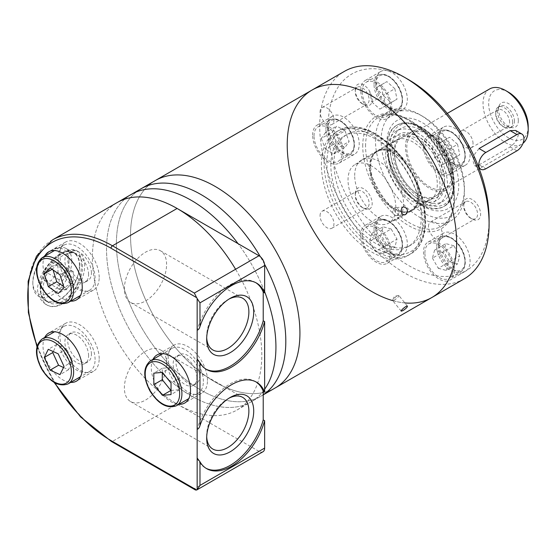 <?xml version="1.0" encoding="UTF-8"?>
<svg xmlns="http://www.w3.org/2000/svg" width="556" height="556" viewBox="0 0 556 556"><rect width="100%" height="100%" fill="white"/><g stroke="black" fill="none" stroke-linecap="round" stroke-linejoin="round"><path stroke-width="0.42" stroke-dasharray="2.78 2.08" d="M451.965 173.667A31.942 18.445 -120 0 0 438.024 141.523A31.942 18.445 -120 0 0 413.407 132.96A31.942 18.445 -120 0 0 413.407 169.851A31.942 18.445 -120 0 0 445.356 188.289A31.942 18.445 -120 0 0 451.965 173.667M479.07 148.563L474.65 154.165L473.142 161.442L474.65 165.688L479.07 164.861L485.847 168.781M479.07 164.861L510.13 146.93L515.697 141.988L518.317 135.358L515.69 130.465M489.641 88.953A31.942 18.445 -120 0 0 489.641 125.837A31.942 18.445 -120 0 0 521.584 144.282A31.942 18.445 -120 0 0 522.994 143.309M508.434 92.164A27.953 16.138 -120 0 0 488.675 103.576A27.953 16.138 -120 0 0 508.434 137.805A27.953 16.138 -120 0 0 528.2 126.393M518.324 120.694A13.983 8.076 -120 0 0 510.227 104.792A13.983 8.076 -120 0 0 499.198 105.577A13.983 8.076 -120 0 0 501.442 119.019A13.983 8.076 -120 0 0 511.965 127.685A13.983 8.076 -120 0 0 518.324 120.694M453.279 174.424A33.798 19.516 -120 0 0 438.524 140.411A33.798 19.516 -120 0 0 412.482 131.355A33.798 19.516 -120 0 0 412.482 170.386A33.798 19.516 -120 0 0 446.28 189.902A33.798 19.516 -120 0 0 453.279 174.424M395.823 207.596A33.798 19.516 -120 0 0 381.068 173.583A33.798 19.516 -120 0 0 355.027 164.527A33.798 19.516 -120 0 0 355.027 203.559A33.798 19.516 -120 0 0 388.825 223.067A33.798 19.516 -120 0 0 395.823 207.596M514.453 121.291A11.982 6.915 -120 0 0 509.22 109.24A11.982 6.915 -120 0 0 499.99 106.029A11.982 6.915 -120 0 0 498.065 108.344A11.982 6.915 -120 0 0 499.99 119.86A11.982 6.915 -120 0 0 509.004 127.282A11.982 6.915 -120 0 0 511.972 126.775A11.982 6.915 -120 0 0 514.453 121.291M512.674 122.32A11.982 6.915 -120 0 0 507.44 110.269A11.982 6.915 -120 0 0 498.211 107.058A11.982 6.915 -120 0 0 495.73 112.541A11.982 6.915 -120 0 0 504.202 127.213A11.982 6.915 -120 0 0 510.193 127.804A11.982 6.915 -120 0 0 512.674 122.32M509.616 122.32A9.813 5.664 -120 0 0 505.328 112.444A9.813 5.664 -120 0 0 497.766 109.81A9.813 5.664 -120 0 0 495.73 114.307A9.813 5.664 -120 0 0 502.673 126.33A9.813 5.664 -120 0 0 507.579 126.817A9.813 5.664 -120 0 0 509.616 122.32M473.024 143.441A9.813 5.664 -120 0 0 468.743 133.565A9.813 5.664 -120 0 0 461.174 130.938A9.813 5.664 -120 0 0 459.145 135.428A9.813 5.664 -120 0 0 463.426 145.311A9.813 5.664 -120 0 0 470.995 147.938A9.813 5.664 -120 0 0 473.024 143.441M195.455 490.003L194.336 488.682L258.992 451.354A7.986 4.608 -120 0 0 262.981 451.75M258.992 451.354L177.114 404.08L112.458 441.408A1.995 1.154 -60 0 1 111.457 441.506M263.224 394.871L261 396.157A119.783 69.159 -120 0 1 141.217 326.998A119.783 69.159 -120 0 1 141.217 188.679A119.783 69.159 -120 0 0 141.217 326.998A119.783 69.159 -120 0 0 261 396.157L251.117 401.863A119.783 69.159 -120 0 1 131.334 332.703A119.783 69.159 -120 0 1 131.334 194.385A119.783 69.159 -120 0 0 131.334 332.703A119.783 69.159 -120 0 0 251.117 401.863L237.002 410.015A119.783 69.159 -120 0 1 117.219 340.856A119.783 69.159 -120 0 1 117.219 202.537A119.783 69.159 -120 0 0 98.857 298.523A119.783 69.159 -120 0 0 177.114 404.08M81.259 263.808C82.83 285.242 61.556 315.016 45.328 304.062C35.021 295.994 35.014 284.088 45.314 268.353C55.162 255.023 70.16 246.371 76.276 250.464C79.578 252.493 81.239 256.941 81.259 263.808M44.73 256.191A27.751 16.02 -120 0 0 48.74 283.845A27.751 16.02 -120 0 0 70.681 301.143M44.73 337.443A27.751 16.02 -120 0 0 48.74 365.097A27.751 16.02 -120 0 0 70.681 382.396M153.011 359.336A27.751 16.02 -120 0 0 157.021 386.983A27.751 16.02 -120 0 0 178.962 404.288M207.464 380.526A27.751 16.02 -120 0 0 195.351 352.594A27.751 16.02 -120 0 0 173.965 345.165A27.751 16.02 -120 0 0 173.965 377.204A27.751 16.02 -120 0 0 201.717 393.224A27.751 16.02 -120 0 0 207.464 380.526M199.701 376.044A16.77 9.681 -120 0 0 192.376 359.162A16.77 9.681 -120 0 0 179.456 354.672A16.77 9.681 -120 0 0 179.456 374.035A16.77 9.681 -120 0 0 196.226 383.716A16.77 9.681 -120 0 0 199.701 376.044M196.873 377.67A16.77 9.681 -120 0 0 189.554 360.795A16.77 9.681 -120 0 0 176.634 356.299A16.77 9.681 -120 0 0 176.634 375.668A16.77 9.681 -120 0 0 193.405 385.35A16.77 9.681 -120 0 0 196.873 377.67M203.371 381.423A25.951 14.984 -120 0 0 192.042 355.298A25.951 14.984 -120 0 0 172.04 348.348A25.951 14.984 -120 0 0 172.04 378.316A25.951 14.984 -120 0 0 197.992 393.3A25.951 14.984 -120 0 0 203.371 381.423M99.183 358.634A27.751 16.02 -120 0 0 87.07 330.709A27.751 16.02 -120 0 0 65.684 323.272A27.751 16.02 -120 0 0 65.684 355.319A27.751 16.02 -120 0 0 93.436 371.338A27.751 16.02 -120 0 0 99.183 358.634M91.42 354.151A16.77 9.681 -120 0 0 84.095 337.277A16.77 9.681 -120 0 0 71.175 332.78A16.77 9.681 -120 0 0 71.175 352.143A16.77 9.681 -120 0 0 87.945 361.831A16.77 9.681 -120 0 0 91.42 354.151M88.592 355.784A16.77 9.681 -120 0 0 81.273 338.903A16.77 9.681 -120 0 0 68.353 334.413A16.77 9.681 -120 0 0 68.353 353.776A16.77 9.681 -120 0 0 85.124 363.457A16.77 9.681 -120 0 0 88.592 355.784M95.09 359.53A25.951 14.984 -120 0 0 83.761 333.412A25.951 14.984 -120 0 0 63.759 326.455A25.951 14.984 -120 0 0 63.759 356.424A25.951 14.984 -120 0 0 89.711 371.415A25.951 14.984 -120 0 0 95.09 359.53M99.183 277.381A27.751 16.02 -120 0 0 87.07 249.456A27.751 16.02 -120 0 0 65.684 242.02A27.751 16.02 -120 0 0 65.684 274.066A27.751 16.02 -120 0 0 93.436 290.086A27.751 16.02 -120 0 0 99.183 277.381M91.42 272.899A16.77 9.681 -120 0 0 84.095 256.024A16.77 9.681 -120 0 0 71.175 251.527A16.77 9.681 -120 0 0 71.175 270.897A16.77 9.681 -120 0 0 87.945 280.578A16.77 9.681 -120 0 0 91.42 272.899M88.592 274.532A16.77 9.681 -120 0 0 81.273 257.65A16.77 9.681 -120 0 0 68.353 253.161A16.77 9.681 -120 0 0 68.353 272.523A16.77 9.681 -120 0 0 85.124 282.205A16.77 9.681 -120 0 0 88.592 274.532M95.09 278.278A25.951 14.984 -120 0 0 83.761 252.16A25.951 14.984 -120 0 0 63.759 245.21A25.951 14.984 -120 0 0 63.759 275.178A25.951 14.984 -120 0 0 89.711 290.162A25.951 14.984 -120 0 0 95.09 278.278M171.039 390.444L179.512 389.687L179.512 378.205L170.9 367.495L162.289 368.26L162.289 372.395M162.289 368.26L153.817 373.152M179.512 389.687L171.039 394.579M179.512 378.205L171.039 383.098M170.9 367.495L162.428 372.381M63.711 286.597L66.664 288.661L72.509 282.747L68.464 269.917L58.575 263.009L52.097 269.292M58.575 263.009L50.103 267.902M52.73 268.923L53.056 269.966M66.664 288.661L58.192 293.547M72.509 282.747L64.037 287.633M68.464 269.917L59.992 274.81M63.537 367.502L68.464 369.747L72.509 361.595L66.664 348.932L56.775 344.421L53.237 351.559M56.775 344.421L48.302 349.314M68.464 369.747L59.992 374.64M72.509 361.595L64.037 366.487M66.664 348.932L58.192 353.825M84.644 265.768A30.941 17.868 120 0 0 78.236 251.604A30.941 17.868 120 0 0 47.288 269.465A30.941 17.868 120 0 0 47.288 305.195A30.941 17.868 120 0 0 71.14 296.911A30.941 17.868 120 0 0 84.644 265.768M82.524 266.991A27.953 16.138 120 0 0 76.735 254.196A27.953 16.138 120 0 0 48.789 270.334A27.953 16.138 120 0 0 48.789 302.603A27.953 16.138 120 0 0 70.327 295.118A27.953 16.138 120 0 0 82.524 266.991M68.972 261.118A25.555 14.755 120 0 0 50.902 250.686A25.555 14.755 120 0 0 32.839 281.982A25.555 14.755 120 0 0 50.902 292.421A25.555 14.755 120 0 0 68.972 261.118M57.963 272.183L50.902 280.968L43.848 280.335L43.848 270.925L50.902 262.14L57.963 262.773L57.963 272.183L73.267 281.016L66.206 289.801L50.902 280.968M71.8 261.118A27.55 15.909 120 0 0 66.094 248.511A27.55 15.909 120 0 0 52.32 249.873A27.55 15.909 120 0 0 32.839 283.616A27.55 15.909 120 0 0 38.545 296.23A27.55 15.909 120 0 0 59.77 288.849A27.55 15.909 120 0 0 71.8 261.118M79.425 265.525A27.55 15.909 120 0 0 73.719 252.91A27.55 15.909 120 0 0 46.162 268.819A27.55 15.909 120 0 0 46.162 300.629A27.55 15.909 120 0 0 67.394 293.248A27.55 15.909 120 0 0 79.425 265.525M79.703 265.358A27.953 16.138 120 0 0 73.913 252.563A27.953 16.138 120 0 0 45.967 268.701A27.953 16.138 120 0 0 45.967 300.977A27.953 16.138 120 0 0 67.505 293.485A27.953 16.138 120 0 0 79.703 265.358M66.206 289.801L59.151 289.169L59.151 279.758L66.206 270.974L73.267 271.606L73.267 281.016M73.267 271.606L57.963 262.773M59.151 289.169L43.848 280.335M59.151 279.758L43.848 270.925M66.206 270.974L50.902 262.14M255.843 282.705A49.908 28.815 120 0 0 255.148 282.281A49.908 28.815 120 0 0 197.158 330.236M197.158 358.926A49.908 28.815 120 0 0 205.233 368.732A49.908 28.815 120 0 0 205.949 369.121M166.591 264.42A29.85 17.229 120 0 0 160.413 250.756A29.85 17.229 120 0 0 130.563 267.992A29.85 17.229 120 0 0 130.563 302.457A29.85 17.229 120 0 0 153.567 294.458A29.85 17.229 120 0 0 166.591 264.42M228.947 299.1A29.85 17.229 120 0 0 227.772 299.74A29.85 17.229 120 0 0 206.672 336.297A29.85 17.229 120 0 0 206.7 337.638M255.843 381.819A49.908 28.815 120 0 0 255.148 381.395A49.908 28.815 120 0 0 197.158 429.343M197.158 458.033A49.908 28.815 120 0 0 205.233 467.839A49.908 28.815 120 0 0 205.949 468.235M166.591 363.534A29.85 17.229 120 0 0 160.413 349.87A29.85 17.229 120 0 0 130.563 367.099A29.85 17.229 120 0 0 130.563 401.564A29.85 17.229 120 0 0 153.567 393.565A29.85 17.229 120 0 0 166.591 363.534M228.947 398.214A29.85 17.229 120 0 0 227.772 398.854A29.85 17.229 120 0 0 206.672 435.411A29.85 17.229 120 0 0 206.7 436.745M264.635 291.712A119.783 69.159 -120 0 0 238.051 243.653A119.783 69.159 -120 0 1 264.635 291.712M251.117 401.863A119.783 69.159 -120 0 0 263.224 391.215A119.783 69.159 -120 0 0 264.635 389.297A119.783 69.159 -120 0 1 263.231 391.202A119.783 69.159 -120 0 1 251.117 401.863M237.002 410.015A119.783 69.159 -120 0 0 261.813 355.173A119.783 69.159 -120 0 0 235.577 269.257M264.531 264.204A119.783 69.159 -120 0 0 260.354 256.719A119.783 69.159 -120 0 1 264.531 264.204M261 396.157A119.783 69.159 -120 0 0 263.224 394.774A119.783 69.159 -120 0 1 261 396.157M155.332 180.526A119.783 69.159 -120 0 0 155.332 318.845A119.783 69.159 -120 0 0 275.123 388.005A119.783 69.159 -120 0 1 155.332 318.845A119.783 69.159 -120 0 1 155.332 180.526M312.034 90.058A119.783 69.159 -120 0 0 312.034 228.377A119.783 69.159 -120 0 0 431.817 297.536M397.192 215.283A3.996 3.148 -95.1 0 1 396.136 215.624A3.996 3.148 -95.1 0 1 392.758 212.614A3.996 3.148 -95.1 0 1 394.371 208.007A3.996 3.148 -95.1 0 1 395.427 207.673A3.996 3.148 -95.1 0 1 398.805 210.675A3.996 3.148 -95.1 0 1 397.192 215.283M394.371 300.052A3.996 0.841 -38.8 0 1 392.668 300.546A3.996 0.841 -38.8 0 1 392.696 300.115A3.996 0.841 -38.8 0 1 397.192 296.035A3.996 0.841 -38.8 0 1 398.471 295.479A3.996 0.841 -38.8 0 1 398.895 295.542A3.996 0.841 -38.8 0 1 397.658 297.495A3.996 0.841 -38.8 0 1 394.371 300.052M457.581 144.345L449.582 137.256L443.723 140.633L445.87 151.107L453.87 158.203L459.722 154.818L457.581 144.345L446.287 150.864L438.288 143.775L449.582 137.256M394.857 88.724L386.858 81.635L380.999 85.012L383.147 95.486L391.139 102.582L396.998 99.197L394.857 88.724L383.564 95.243L375.564 88.154L386.858 81.635M345.005 130.855L336.727 126.073L332.585 131.967L336.727 142.635L345.005 147.416L349.147 141.53L345.005 130.855L333.711 137.374L325.434 132.592L336.727 126.073M453.87 245.773L445.87 243.625L443.723 251.625L449.582 261.772L457.581 263.912L459.722 255.913L453.87 245.773L442.576 252.292L434.577 250.151L445.87 243.625M391.139 228.968L383.147 226.82L380.999 234.82L386.858 244.96L394.857 247.107L396.998 239.108L391.139 228.968L379.845 235.487L371.853 233.339L383.147 226.82M404.824 302.923A119.783 69.159 60 0 1 392.731 300.622M321.389 164.618A71.474 41.262 60 0 1 336.192 131.904A71.474 41.262 60 0 1 407.659 173.166A71.474 41.262 60 0 1 407.659 255.697A71.474 41.262 60 0 1 352.587 236.55A71.474 41.262 60 0 1 321.389 164.618M320.061 111.985A9.813 5.664 60 0 1 322.098 107.496A9.813 5.664 60 0 1 331.911 113.16A9.813 5.664 60 0 1 331.911 124.495A9.813 5.664 60 0 1 324.35 121.868A9.813 5.664 60 0 1 320.061 111.985M428.509 226.466A9.813 5.664 60 0 1 430.546 221.976A9.813 5.664 60 0 1 440.359 227.64A9.813 5.664 60 0 1 440.359 238.976A9.813 5.664 60 0 1 432.797 236.349A9.813 5.664 60 0 1 428.509 226.466M320.061 215.728A9.813 5.664 60 0 1 322.098 211.231A9.813 5.664 60 0 1 331.911 216.903A9.813 5.664 60 0 1 331.911 228.238A9.813 5.664 60 0 1 324.35 225.604A9.813 5.664 60 0 1 320.061 215.728M464.288 278.792A119.783 69.159 60 0 1 371.978 246.697A119.783 69.159 60 0 1 319.693 126.149A119.783 69.159 60 0 1 344.505 71.314M489.099 219.064A113.799 65.698 60 0 1 465.525 271.161A113.799 65.698 60 0 1 387.803 250.332A113.799 65.698 60 0 1 328.165 126.149A113.799 65.698 60 0 1 387.803 70.834A113.799 65.698 60 0 1 408.632 79.696M328.165 126.149A21.962 12.677 60 0 1 332.71 116.1A21.962 12.677 60 0 1 354.672 128.777A21.962 12.677 60 0 1 354.672 154.137A21.962 12.677 60 0 1 337.749 148.25A21.962 12.677 60 0 1 328.165 126.149M387.803 250.332A21.962 12.677 60 0 1 376.294 226.368A21.962 12.677 60 0 1 380.839 216.312A21.962 12.677 60 0 1 402.801 228.996A21.962 12.677 60 0 1 402.801 254.349A21.962 12.677 60 0 1 387.803 250.332M465.525 271.161L465.525 271.161A21.962 12.677 60 0 1 448.602 265.275A21.962 12.677 60 0 1 439.018 243.174A21.962 12.677 60 0 1 443.57 233.124A21.962 12.677 60 0 1 465.525 245.801A21.962 12.677 60 0 1 465.525 271.161L449.999 280.127A21.962 12.677 60 0 1 433.075 274.24A21.962 12.677 60 0 1 423.491 252.139A21.962 12.677 60 0 1 428.037 242.089A21.962 12.677 60 0 1 449.999 254.766A21.962 12.677 60 0 1 449.999 280.127M465.525 139.758A21.962 12.677 -120 0 0 443.57 127.081A21.962 12.677 -120 0 0 439.018 137.13A21.962 12.677 -120 0 0 448.602 159.231A21.962 12.677 -120 0 0 465.525 165.118A21.962 12.677 -120 0 0 465.525 139.758M387.803 70.834A21.962 12.677 -120 0 0 380.839 71.453A21.962 12.677 -120 0 0 376.294 81.51A21.962 12.677 -120 0 0 385.878 103.611A21.962 12.677 -120 0 0 402.801 109.49A21.962 12.677 -120 0 0 405.268 89.273A21.962 12.677 -120 0 0 387.803 70.834M355.242 89.912A11.982 6.915 60 0 1 363.707 85.026A11.982 6.915 60 0 1 372.179 99.698A11.982 6.915 60 0 1 363.707 104.584A11.982 6.915 60 0 1 355.242 89.912L355.242 91.677A9.813 5.664 60 0 1 357.272 87.188A9.813 5.664 60 0 1 367.092 92.852A9.813 5.664 60 0 1 367.092 104.187A9.813 5.664 60 0 1 362.178 103.701A9.813 5.664 60 0 1 355.242 91.677M463.683 204.393A11.982 6.915 60 0 1 472.155 199.507A11.982 6.915 60 0 1 480.627 214.178A11.982 6.915 60 0 1 472.155 219.064A11.982 6.915 60 0 1 463.683 204.393L463.683 206.158A9.813 5.664 60 0 1 465.719 201.668A9.813 5.664 60 0 1 475.533 207.332A9.813 5.664 60 0 1 475.533 218.668A9.813 5.664 60 0 1 470.626 218.181A9.813 5.664 60 0 1 463.683 206.158M355.242 193.655A11.982 6.915 60 0 1 363.707 188.762A11.982 6.915 60 0 1 372.179 203.433A11.982 6.915 60 0 1 363.707 208.326A11.982 6.915 60 0 1 355.242 193.655L355.242 195.42A9.813 5.664 60 0 1 357.272 190.923A9.813 5.664 60 0 1 367.092 196.595A9.813 5.664 60 0 1 367.092 207.93A9.813 5.664 60 0 1 362.178 207.444A9.813 5.664 60 0 1 355.242 195.42M375.453 140.411A62.891 36.307 60 0 1 388.477 111.624A62.891 36.307 60 0 1 419.926 114.738A62.891 36.307 60 0 1 464.392 191.764A62.891 36.307 60 0 1 451.368 220.551A62.891 36.307 60 0 1 402.905 203.704A62.891 36.307 60 0 1 375.453 140.411M381.103 140.411A58.894 34.006 60 0 1 422.748 116.371A58.894 34.006 60 0 1 464.392 188.498A58.894 34.006 60 0 1 422.748 212.545A58.894 34.006 60 0 1 381.103 140.411M386.747 143.677A50.909 29.392 60 0 1 422.748 122.89A50.909 29.392 60 0 1 458.742 185.238A50.909 29.392 60 0 1 422.748 206.026A50.909 29.392 60 0 1 386.747 143.677L386.747 146.937A46.919 27.084 60 0 1 396.463 125.454A46.919 27.084 60 0 1 443.382 152.546A46.919 27.084 60 0 1 443.382 206.721A46.919 27.084 60 0 1 419.919 204.393A46.919 27.084 60 0 1 386.747 146.937M362.178 236.147A19.967 11.523 60 0 1 366.314 227.008A19.967 11.523 60 0 1 386.274 238.538A19.967 11.523 60 0 1 386.274 261.591A19.967 11.523 60 0 1 370.894 256.24A19.967 11.523 60 0 1 362.178 236.147M360.768 235.334A21.962 12.677 60 0 1 365.313 225.277A21.962 12.677 60 0 1 387.275 237.961A21.962 12.677 60 0 1 387.275 263.315A21.962 12.677 60 0 1 370.352 257.435A21.962 12.677 60 0 1 360.768 235.334M424.902 252.952A19.967 11.523 60 0 1 429.037 243.813A19.967 11.523 60 0 1 448.998 255.343A19.967 11.523 60 0 1 448.998 278.396A19.967 11.523 60 0 1 433.617 273.045A19.967 11.523 60 0 1 424.902 252.952M314.043 135.928A19.967 11.523 60 0 1 318.178 126.789A19.967 11.523 60 0 1 338.145 138.319A19.967 11.523 60 0 1 338.145 161.372A19.967 11.523 60 0 1 322.758 156.021A19.967 11.523 60 0 1 314.043 135.928M312.632 135.115A21.962 12.677 60 0 1 317.184 125.065A21.962 12.677 60 0 1 339.146 137.742A21.962 12.677 60 0 1 339.146 163.103A21.962 12.677 60 0 1 322.223 157.216A21.962 12.677 60 0 1 312.632 135.115M424.902 146.909A19.967 11.523 60 0 1 429.037 137.77A19.967 11.523 60 0 1 448.998 149.3A19.967 11.523 60 0 1 448.998 172.353A19.967 11.523 60 0 1 433.617 167.002A19.967 11.523 60 0 1 424.902 146.909M423.491 146.096A21.962 12.677 60 0 1 428.037 136.046A21.962 12.677 60 0 1 449.999 148.723A21.962 12.677 60 0 1 449.999 174.084A21.962 12.677 60 0 1 433.075 168.197A21.962 12.677 60 0 1 423.491 146.096M362.178 91.288A19.967 11.523 60 0 1 366.314 82.149A19.967 11.523 60 0 1 386.274 93.679A19.967 11.523 60 0 1 386.274 116.732A19.967 11.523 60 0 1 370.894 111.381A19.967 11.523 60 0 1 362.178 91.288M360.768 90.475A21.962 12.677 60 0 1 365.313 80.418A21.962 12.677 60 0 1 387.275 93.102A21.962 12.677 60 0 1 387.275 118.456A21.962 12.677 60 0 1 370.352 112.576A21.962 12.677 60 0 1 360.768 90.475M371.853 233.339L369.705 241.339L380.999 234.82M369.705 241.339L375.564 251.486L386.858 244.96M375.564 251.486L383.564 253.626L394.857 247.107M383.564 253.626L385.704 245.627L396.998 239.108M385.704 245.627L379.845 235.487M434.577 250.151L432.429 258.151L443.723 251.625M432.429 258.151L438.288 268.291L449.582 261.772M438.288 268.291L446.287 270.431L457.581 263.912M446.287 270.431L448.428 262.432L459.722 255.913M448.428 262.432L442.576 252.292M325.434 132.592L321.292 138.486L332.585 131.967M321.292 138.486L325.434 149.154L336.727 142.635M325.434 149.154L333.711 153.936L345.005 147.416M333.711 153.936L337.853 148.049L349.147 141.53M337.853 148.049L333.711 137.374M375.564 88.154L380.999 85.012M369.705 91.531L371.853 102.005L383.147 95.486M371.853 102.005L379.845 109.101L391.139 102.582M379.845 109.101L396.998 99.197M385.704 105.716L383.564 95.243M438.288 143.775L443.723 140.633M432.429 147.152L434.577 157.626L445.87 151.107M434.577 157.626L442.576 164.722L453.87 158.203M442.576 164.722L459.722 154.818M448.428 161.337L446.287 150.864M330.848 165.354A63.884 36.884 60 0 1 344.074 136.109A63.884 36.884 60 0 1 407.965 172.992A63.884 36.884 60 0 1 407.965 246.76A63.884 36.884 60 0 1 358.731 229.649A63.884 36.884 60 0 1 330.848 165.354M333.947 163.561A63.884 36.884 60 0 1 347.18 134.316A63.884 36.884 60 0 1 411.065 171.199A63.884 36.884 60 0 1 411.065 244.967A63.884 36.884 60 0 1 361.838 227.856A63.884 36.884 60 0 1 333.947 163.561M354.7 175.543A34.541 19.94 60 0 1 361.859 159.732A34.541 19.94 60 0 1 396.393 179.671A34.541 19.94 60 0 1 396.393 219.55A34.541 19.94 60 0 1 369.782 210.3A34.541 19.94 60 0 1 354.7 175.543M369.497 167.002A34.541 19.94 60 0 1 376.648 151.19A34.541 19.94 60 0 1 411.19 171.13A34.541 19.94 60 0 1 411.19 211.016A34.541 19.94 60 0 1 384.571 201.758A34.541 19.94 60 0 1 369.497 167.002M370.087 167.147A33.937 19.592 60 0 1 372.979 155.631A33.937 19.592 60 0 1 411.058 171.206A33.937 19.592 60 0 1 405.505 211.968A33.937 19.592 60 0 1 370.087 167.147M370.713 166.3A34.541 19.94 60 0 1 373.653 154.582A34.541 19.94 60 0 1 377.865 150.488A34.541 19.94 60 0 1 412.406 170.428A34.541 19.94 60 0 1 412.406 210.307A34.541 19.94 60 0 1 406.756 211.912A34.541 19.94 60 0 1 370.713 166.3M388.442 156.062A34.541 19.94 60 0 1 395.594 140.251A34.541 19.94 60 0 1 430.135 160.191A34.541 19.94 60 0 1 430.135 200.077A34.541 19.94 60 0 1 403.517 190.819A34.541 19.94 60 0 1 388.442 156.062M385.69 154.478A38.427 22.184 60 0 1 403.169 135.254A38.427 22.184 60 0 1 432.075 159.072A38.427 22.184 60 0 1 438.246 196.011A38.427 22.184 60 0 1 407.937 198.172A38.427 22.184 60 0 1 385.69 154.478M394.593 153.102A33.819 19.523 60 0 1 409.974 136.185A33.819 19.523 60 0 1 435.417 157.146A33.819 19.523 60 0 1 440.845 189.659A33.819 19.523 60 0 1 414.164 191.556A33.819 19.523 60 0 1 394.593 153.102M394.204 151.823A35.653 20.586 60 0 1 419.412 137.269A35.653 20.586 60 0 1 444.626 180.936A35.653 20.586 60 0 1 419.412 195.497A35.653 20.586 60 0 1 394.204 151.823M390.701 151.823A38.135 22.018 60 0 1 417.667 136.255A38.135 22.018 60 0 1 444.626 182.959A38.135 22.018 60 0 1 417.667 198.527A38.135 22.018 60 0 1 390.701 151.823M387.88 150.196A42.124 24.318 60 0 1 396.602 130.91A42.124 24.318 60 0 1 438.726 155.228A42.124 24.318 60 0 1 438.726 203.871A42.124 24.318 60 0 1 406.262 192.584A42.124 24.318 60 0 1 387.88 150.196M392.112 147.75A42.124 24.318 60 0 1 400.834 128.464A42.124 24.318 60 0 1 442.965 152.789A42.124 24.318 60 0 1 442.958 201.425A42.124 24.318 60 0 1 410.502 190.145A42.124 24.318 60 0 1 392.112 147.75M510.13 146.93L516.906 150.85M52.563 239.865A119.783 69.159 -120 0 0 34.201 335.852A119.783 69.159 -120 0 0 112.458 441.408L194.336 488.682M37.127 346.061A117.789 68.006 -120 0 0 54.703 382.723M150.579 360.74A25.951 14.984 -120 0 0 150.579 390.708A25.951 14.984 -120 0 0 176.537 405.692M42.305 338.847A25.951 14.984 -120 0 0 42.298 368.816A25.951 14.984 -120 0 0 68.256 383.8M42.305 257.595A25.951 14.984 -120 0 0 42.298 287.563A25.951 14.984 -120 0 0 68.256 302.547M438.455 140.063A18.765 10.835 60 0 1 458.359 138.284A18.765 10.835 60 0 1 458.359 164.826A18.765 10.835 60 0 1 438.455 140.063M375.731 84.442A18.765 10.835 60 0 1 395.636 82.663A18.765 10.835 60 0 1 395.636 109.205A18.765 10.835 60 0 1 375.731 84.442M327.595 129.082A18.765 10.835 60 0 1 347.5 127.31A18.765 10.835 60 0 1 347.5 153.845A18.765 10.835 60 0 1 327.595 129.082M438.455 246.106A18.765 10.835 60 0 1 458.359 244.334A18.765 10.835 60 0 1 458.359 270.869A18.765 10.835 60 0 1 438.455 246.106M375.731 229.301A18.765 10.835 60 0 1 395.636 227.522A18.765 10.835 60 0 1 395.636 254.064A18.765 10.835 60 0 1 375.731 229.301M362.748 146.117A64.885 37.46 60 0 1 431.567 139.973A64.885 37.46 60 0 1 431.567 231.734A64.885 37.46 60 0 1 362.748 146.117M365.57 146.117A62.891 36.307 60 0 1 378.594 117.33A62.891 36.307 60 0 1 441.485 153.637A62.891 36.307 60 0 1 441.485 226.257A62.891 36.307 60 0 1 393.022 209.41A62.891 36.307 60 0 1 365.57 146.117M374.035 229.301A19.967 11.523 60 0 1 378.17 220.162A19.967 11.523 60 0 1 398.131 231.692A19.967 11.523 60 0 1 398.131 254.745A19.967 11.523 60 0 1 382.75 249.394A19.967 11.523 60 0 1 374.035 229.301M436.759 246.106A19.967 11.523 60 0 1 440.894 236.967A19.967 11.523 60 0 1 460.861 248.497A19.967 11.523 60 0 1 460.861 271.55A19.967 11.523 60 0 1 445.474 266.199A19.967 11.523 60 0 1 436.759 246.106M325.906 129.082A19.967 11.523 60 0 1 330.042 119.943A19.967 11.523 60 0 1 350.002 131.473A19.967 11.523 60 0 1 350.002 154.526A19.967 11.523 60 0 1 334.622 149.175A19.967 11.523 60 0 1 325.906 129.082M436.759 140.063A19.967 11.523 60 0 1 440.894 130.924A19.967 11.523 60 0 1 460.861 142.454A19.967 11.523 60 0 1 460.861 165.507A19.967 11.523 60 0 1 445.474 160.156A19.967 11.523 60 0 1 436.759 140.063M374.035 84.442A19.967 11.523 60 0 1 378.17 75.303A19.967 11.523 60 0 1 398.131 86.833A19.967 11.523 60 0 1 398.131 109.886A19.967 11.523 60 0 1 382.75 104.535A19.967 11.523 60 0 1 374.035 84.442M324.072 163.075A71.474 41.262 60 0 1 338.868 130.354A71.474 41.262 60 0 1 410.342 171.616A71.474 41.262 60 0 1 410.342 254.148A71.474 41.262 60 0 1 355.27 235A71.474 41.262 60 0 1 324.072 163.075M326.893 163.075A69.479 40.115 60 0 1 400.584 156.486A69.479 40.115 60 0 1 400.584 254.745A69.479 40.115 60 0 1 326.893 163.075M389.853 146.443A45.321 26.167 60 0 1 437.919 142.148A45.321 26.167 60 0 1 437.919 206.241A45.321 26.167 60 0 1 389.853 146.443M387.595 146.443A46.919 27.084 60 0 1 397.311 124.968A46.919 27.084 60 0 1 444.23 152.052A46.919 27.084 60 0 1 444.23 206.227A46.919 27.084 60 0 1 408.076 193.662A46.919 27.084 60 0 1 387.595 146.443M447.267 113.417L413.407 132.96M521.584 144.282L479.578 168.531M479.209 168.739L445.356 188.289M412.482 131.355L355.027 164.527M446.28 189.902L388.825 223.067M474.65 165.688L479.015 168.204M509.004 127.282L511.965 127.685M498.065 108.344L499.198 105.577M499.99 106.029L498.211 107.058M511.972 126.775L510.193 127.804M502.673 126.33L504.202 127.213M495.73 114.307L495.73 112.541M497.766 109.81L461.174 130.938M507.579 126.817L470.995 147.938M36.953 346.742L54.036 382.333M173.965 345.165L157.021 354.943M201.717 393.224L184.773 403.01M179.456 354.672L176.634 356.299M196.226 383.716L193.405 385.35M172.04 348.348L162.832 353.665M197.992 393.3L188.79 398.617M65.684 323.272L48.74 333.051M93.436 371.338L76.492 381.117M71.175 332.78L68.353 334.413M87.945 361.831L85.124 363.457M63.759 326.455L54.551 331.772M89.711 371.415L80.509 376.725M65.684 242.02L48.74 251.798M93.436 290.086L76.492 299.865M71.175 251.527L68.353 253.161M87.945 280.578L85.124 282.205M63.759 245.21L54.551 250.52M89.711 290.162L80.509 295.472M45.328 304.062L47.288 305.195M76.276 250.464L78.236 251.604M32.839 281.982L32.839 283.616M50.902 250.686L52.32 249.873M38.545 296.23L46.162 300.629M66.094 248.511L73.719 252.91M45.967 300.977L48.789 302.603M73.913 252.563L76.735 254.196M255.148 282.281L256.559 283.101M205.233 368.732L206.644 369.545M130.563 302.457L212.851 349.96M160.413 250.756L242.694 298.266M206.672 336.297L206.672 339.09M227.772 299.74L230.191 298.35M255.148 381.395L256.559 382.208M205.233 467.839L206.644 468.659M130.563 401.564L212.851 449.067M160.413 349.87L242.694 397.373M206.672 435.411L206.672 438.197M227.772 398.854L230.191 397.457M403.948 206.908L395.427 207.673M404.657 214.866L396.136 215.624M407.437 306.168L398.895 295.542M401.217 311.172L392.668 300.546M398.471 295.479L394.371 296.285L392.696 300.115M388.477 111.624L378.594 117.33C392.592 110.54 409.007 116.829 427.849 136.199C440.47 150.613 448.678 166.703 452.487 184.481C456.01 205.456 452.348 219.377 441.485 226.257L451.368 220.551M422.748 116.371L419.926 114.738M464.392 188.498L464.392 191.764M331.911 228.238L367.092 207.93M322.098 211.231L357.272 190.923M362.178 207.444L363.707 208.326M440.359 238.976L475.533 218.668M430.546 221.976L465.719 201.668M470.626 218.181L472.155 219.064M331.911 124.495L367.092 104.187M322.098 107.496L357.272 87.188M362.178 103.701L363.707 104.584M366.314 227.008L378.17 220.162C381.416 218.445 385.148 218.876 389.367 221.462C392.932 223.755 395.983 227.05 398.52 231.345C404.768 241.867 403.058 252.89 398.131 254.745L386.274 261.591M387.275 263.315L402.801 254.349M365.313 225.277L380.839 216.312M429.037 243.813L440.894 236.967C444.14 235.251 447.872 235.681 452.097 238.274C455.656 240.56 458.707 243.855 461.244 248.15C467.492 258.672 465.789 269.695 460.861 271.55L448.998 278.396M428.037 242.089L443.57 233.124M318.178 126.789L330.042 119.943C333.28 118.226 337.019 118.657 341.238 121.25C344.803 123.536 347.854 126.831 350.384 131.126C356.632 141.648 354.93 152.671 350.002 154.526L338.145 161.372M339.146 163.103L354.672 154.137M317.184 125.065L332.71 116.1M429.037 137.77L440.894 130.924C444.14 129.207 447.872 129.638 452.097 132.231C455.656 134.517 458.707 137.812 461.244 142.107C467.492 152.629 465.789 163.652 460.861 165.507L448.998 172.353M449.999 174.084L465.525 165.118M428.037 136.046L443.57 127.081M366.314 82.149L378.17 75.303C381.416 73.587 385.148 74.017 389.367 76.61C392.932 78.896 395.983 82.191 398.52 86.486C404.768 97.008 403.058 108.031 398.131 109.886L386.274 116.732M387.275 118.456L402.801 109.49M365.313 80.418L380.839 71.453M407.659 255.697L410.342 254.148C429.83 243.639 430.587 207.075 413.337 175.293C406.853 163.096 398.909 152.685 389.492 144.067C370.685 127.616 353.811 123.043 338.868 130.354L336.192 131.904M407.965 246.76L411.065 244.967M344.074 136.109L347.18 134.316M396.393 219.55L411.19 211.016M361.859 159.732L376.648 151.19M405.505 211.968L406.756 211.912M372.979 155.631L373.653 154.582M412.406 210.307L430.135 200.077M377.865 150.488L395.594 140.251M409.974 136.185L403.169 135.254M440.845 189.659L438.246 196.011M419.412 137.269L417.667 136.255M444.626 180.936L444.626 182.959M438.726 203.871L442.958 201.425M396.602 130.91L400.834 128.464M396.463 125.454L397.311 124.968C409.362 119.547 422.379 124.488 436.363 139.792C455.948 161.518 460.903 197.679 444.23 206.227L443.382 206.721M419.919 204.393L422.748 206.026"/><path stroke-width="0.83" d="M521.896 134.052L515.69 130.465L510.13 130.632L479.07 148.563L485.847 152.476L516.906 134.545A9.98 5.762 -60 0 1 521.896 134.052A9.98 5.762 -60 0 1 523.425 142.051A9.98 5.762 -60 0 1 516.906 150.85L485.847 168.781A9.98 5.762 -60 0 1 480.857 169.274A9.98 5.762 -60 0 1 479.328 161.275A9.98 5.762 -60 0 1 485.847 152.476M522.994 143.309A31.942 18.445 -120 0 0 528.2 129.652A31.942 18.445 -120 0 0 505.612 90.531A31.942 18.445 -120 0 0 489.641 88.953L447.267 113.417M528.2 129.652L528.2 126.393A27.953 16.138 -120 0 0 508.434 92.164L505.612 90.531M196.657 297.668L111.04 248.24A1.995 1.154 -60 0 1 112.458 245.794L194.336 293.068L196.657 297.668A7.986 4.608 -120 0 1 197.158 298.537L199.979 302.846L264.635 265.518L264.635 292.908L263.224 292.095L263.224 320.784L264.635 321.597L264.635 392.015A49.908 28.815 120 0 0 256.559 382.208A49.908 28.815 120 0 0 199.979 425.59C199.458 427.613 198.52 428.864 197.158 429.343L197.158 458.033L199.979 461.786A49.908 28.815 120 0 0 206.644 468.659A49.908 28.815 120 0 0 264.635 420.704L264.635 448.094A7.986 4.608 -120 0 1 262.981 451.75L196.914 489.892A7.986 4.608 -120 0 0 197.158 489.732L199.979 485.423L264.635 448.094M205.949 468.235A49.908 28.815 120 0 0 263.224 419.891L263.224 391.202A119.783 69.159 -120 0 0 263.231 391.202A119.783 69.159 -120 0 0 263.231 391.202L264.635 392.015M263.224 419.891L264.635 420.704M264.635 265.518A7.986 4.608 -120 0 0 258.992 255.739L177.114 208.465A119.783 69.159 -120 0 0 117.219 202.537L52.563 239.865L36.425 256.253L28.134 281.315L28.356 312.493L36.953 346.742M264.635 292.908A49.908 28.815 120 0 0 256.559 283.101A49.908 28.815 120 0 0 199.979 326.483C199.458 328.499 198.52 329.75 197.158 330.236L197.158 358.926L199.979 362.679A49.908 28.815 120 0 0 206.644 369.545A49.908 28.815 120 0 0 264.635 321.597M70.681 301.143A27.751 16.02 -120 0 0 76.492 299.865A27.751 16.02 -120 0 0 82.239 287.16A27.751 16.02 -120 0 0 70.126 259.235A27.751 16.02 -120 0 0 48.74 251.798A27.751 16.02 -120 0 0 44.73 256.191M70.681 382.396A27.751 16.02 -120 0 0 76.492 381.117A27.751 16.02 -120 0 0 82.239 368.413A27.751 16.02 -120 0 0 70.126 340.487A27.751 16.02 -120 0 0 48.74 333.051A27.751 16.02 -120 0 0 44.73 337.443M178.962 404.288A27.751 16.02 -120 0 0 184.773 403.01A27.751 16.02 -120 0 0 190.52 390.305A27.751 16.02 -120 0 0 178.406 362.38A27.751 16.02 -120 0 0 157.021 354.943A27.751 16.02 -120 0 0 153.011 359.336M54.036 382.333L80.571 416.93L111.457 441.506L195.455 490.003L196.657 490.024A7.986 4.608 -120 0 0 196.914 489.892M171.039 383.098L171.039 394.579L162.428 395.344L153.817 384.634L153.817 373.152L162.428 372.381L171.039 383.098M58.192 353.825L64.037 366.487L59.992 374.64L50.103 370.129L44.258 357.466L48.302 349.314L58.192 353.825M64.037 287.633L58.192 293.547L48.302 286.639L44.258 273.816L50.103 267.902L59.992 274.81L64.037 287.633M162.289 372.395L162.289 379.741L153.817 384.634M162.289 379.741L170.9 390.458L162.428 395.344M52.097 269.292L44.258 273.816M53.056 269.966L56.775 281.746L48.302 286.639M56.775 281.746L63.711 286.597M53.237 351.559L52.73 352.573L44.258 357.466M52.73 352.573L58.575 365.236L50.103 370.129M58.575 365.236L63.537 367.502M263.224 292.095A49.908 28.815 120 0 0 255.843 282.705M205.949 369.121A49.908 28.815 120 0 0 263.224 320.784M253.71 311.93A33.263 19.203 120 0 0 230.191 298.35A33.263 19.203 120 0 0 206.672 339.09A33.263 19.203 120 0 0 230.191 352.671A33.263 19.203 120 0 0 253.71 311.93M206.7 337.638A29.85 17.229 120 0 0 212.851 349.96A29.85 17.229 120 0 0 235.848 341.968A29.85 17.229 120 0 0 248.88 311.93A29.85 17.229 120 0 0 242.694 298.266A29.85 17.229 120 0 0 228.947 299.1M263.224 391.202A49.908 28.815 120 0 0 255.843 381.819M206.7 436.745A29.85 17.229 120 0 0 212.851 449.067A29.85 17.229 120 0 0 235.848 441.075A29.85 17.229 120 0 0 248.88 411.037A29.85 17.229 120 0 0 242.694 397.373A29.85 17.229 120 0 0 228.947 398.214M253.71 411.037A33.263 19.203 120 0 0 230.191 397.457A33.263 19.203 120 0 0 206.672 438.197A33.263 19.203 120 0 0 230.191 451.778A33.263 19.203 120 0 0 253.71 411.037M275.929 347.027A119.783 69.159 -120 0 0 264.635 291.712A119.783 69.159 -120 0 1 275.929 347.027A119.783 69.159 -120 0 1 264.635 389.297A119.783 69.159 -120 0 0 275.929 347.027M404.824 302.923A119.783 69.159 60 0 0 431.817 297.536A119.783 69.159 -120 0 0 456.629 242.701A119.783 69.159 -120 0 0 404.337 122.153A119.783 69.159 -120 0 0 312.034 90.058A119.783 69.159 60 0 1 431.817 159.218A119.783 69.159 60 0 1 431.817 297.536L275.123 388.005A119.783 69.159 -120 0 0 299.927 333.169A119.783 69.159 -120 0 0 247.642 212.621A119.783 69.159 -120 0 0 155.332 180.526L141.217 188.679A119.783 69.159 -120 0 1 260.354 256.719A119.783 69.159 -120 0 0 141.217 188.679L131.334 194.385A119.783 69.159 -120 0 1 238.051 243.653A119.783 69.159 -120 0 0 131.334 194.385L117.219 202.537A119.783 69.159 -120 0 1 235.577 269.257M285.812 341.321A119.783 69.159 -120 0 0 264.531 264.204A119.783 69.159 -120 0 1 285.812 341.321A119.783 69.159 -120 0 1 263.224 394.774A119.783 69.159 -120 0 0 285.812 341.321M263.224 394.871L275.123 388.005A119.783 69.159 -120 0 0 299.927 333.169A119.783 69.159 -120 0 0 247.642 212.621A119.783 69.159 -120 0 0 155.332 180.526L344.505 71.314A119.783 69.159 60 0 1 404.393 77.249A119.783 69.159 60 0 1 489.099 223.957A119.783 69.159 60 0 1 464.288 278.792L431.817 297.536M405.713 214.526C408.41 210.939 407.826 208.403 403.948 206.915C399.875 207.02 400.709 215.464 404.657 214.859L405.713 214.526M402.885 310.644C405.776 308.788 407.298 307.301 407.437 306.168C406.867 305.07 400.396 310.54 401.217 311.172L402.885 310.644M392.731 300.622A119.783 69.159 60 0 1 287.223 144.894A119.783 69.159 60 0 1 312.034 90.058M404.393 77.249L408.632 79.696A113.799 65.698 60 0 1 465.525 139.758A113.799 65.698 60 0 1 489.099 219.064L489.099 223.957M510.13 130.632L516.906 134.545M199.979 461.786L199.979 485.423M197.158 458.033L197.158 489.732M199.979 362.679L199.979 425.59M197.158 358.926L197.158 429.343M199.979 302.846L199.979 326.483M197.158 298.537L197.158 330.236M177.114 208.465L112.458 245.794A119.783 69.159 -120 0 0 52.563 239.865M111.04 248.24A117.789 68.006 -120 0 0 37.127 346.061M54.703 382.723A117.789 68.006 -120 0 0 111.04 440.595L196.657 490.024M111.457 441.506A1.995 1.154 -60 0 1 111.04 440.595M194.336 293.068L258.992 255.739M181.909 393.808A25.951 14.984 -120 0 0 170.581 367.69A25.951 14.984 -120 0 0 150.579 360.74C143.052 367.002 142.836 377.065 149.925 390.924C158.391 404.156 167.259 409.077 176.537 405.692A25.951 14.984 -120 0 0 181.909 393.808M179.651 393.808A24.36 14.06 -120 0 0 153.817 361.671A24.36 14.06 -120 0 0 153.817 396.115A24.36 14.06 -120 0 0 179.651 393.808M73.628 371.922A25.951 14.984 -120 0 0 62.3 345.797A25.951 14.984 -120 0 0 42.305 338.847C34.771 345.109 34.555 355.173 41.644 369.031C50.109 382.264 58.978 387.191 68.256 383.8A25.951 14.984 -120 0 0 73.628 371.922M71.37 371.922A24.36 14.06 -120 0 0 45.536 339.779A24.36 14.06 -120 0 0 45.536 374.23A24.36 14.06 -120 0 0 71.37 371.922M73.628 290.67A25.951 14.984 -120 0 0 62.3 264.552A25.951 14.984 -120 0 0 42.305 257.595C34.771 263.857 34.555 273.92 41.644 287.779C50.109 301.018 58.978 305.939 68.256 302.547A25.951 14.984 -120 0 0 73.628 290.67M71.37 290.67A24.36 14.06 -120 0 0 45.536 258.533A24.36 14.06 -120 0 0 45.536 292.977A24.36 14.06 -120 0 0 71.37 290.67M479.578 168.531L479.209 168.739M479.015 168.204L480.857 169.274M162.832 353.665L150.579 360.74M188.79 398.617L176.537 405.692M54.551 331.772L42.305 338.847M80.509 376.725L68.256 383.8M54.551 250.52L42.305 257.595M80.509 295.472L68.256 302.547"/></g></svg>
